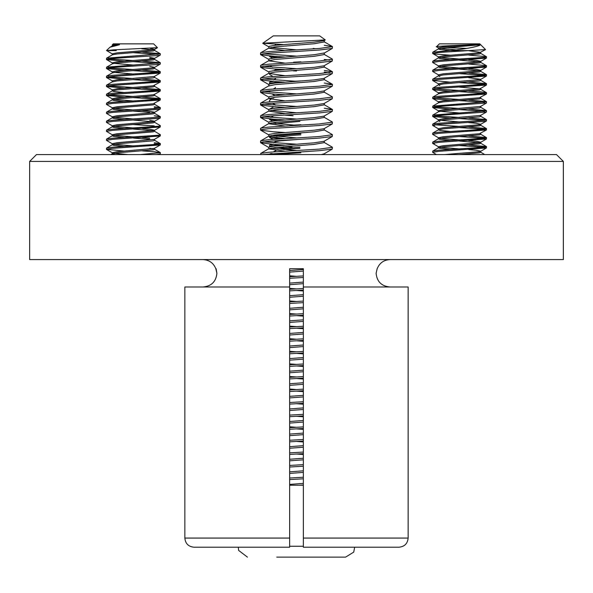 <?xml version="1.0" encoding="UTF-8"?>
<svg xmlns="http://www.w3.org/2000/svg" width="593" height="593" viewBox="0 0 593 593"><rect width="100%" height="100%" fill="white"/><g stroke="black" fill="none" stroke-linecap="round" stroke-linejoin="round"><path stroke-width="0.89" d="M276.753 557.124L345.578 557.124L353.724 552.12L354.673 547.206L398.993 547.206C404.545 546.657 407.599 543.618 408.147 538.073L408.147 286.975L303.349 286.975L303.349 268.711L289.651 268.711L289.651 286.975L184.853 286.975L184.853 538.073C185.409 543.618 188.455 546.664 194.007 547.206L289.651 547.206L289.651 541.542M390.09 259.578C383.864 259.904 379.557 262.944 377.178 268.711L376.103 273.277C376.926 281.601 381.507 286.167 389.838 286.975M203.162 286.975C211.493 286.152 216.074 281.586 216.897 273.277L215.822 268.711C213.443 262.944 209.136 259.904 202.91 259.578M36.499 154.573L556.501 154.573L563.35 161.422L29.65 161.422L36.499 154.573M563.35 161.422L563.35 259.578L29.65 259.578L29.65 161.422M216.897 273.277L216.111 268.711M360.084 547.206L303.349 547.206L303.349 541.542M303.349 547.206L303.349 286.975M184.853 538.073L289.651 538.073L289.651 286.975M289.651 538.073L289.651 547.206M436.515 46.714L439.376 43.86L479.811 43.86L485.519 49.567L438.746 52.473L432.631 53.466L438.612 57.002M438.612 48.018L436.515 46.721M437.701 47.04C429.858 46.328 454.757 45.55 471.235 44.764L480.308 44.764L479.848 45.283C474.963 47.24 465.045 49.011 450.08 50.598L432.757 52.199L432.631 53.466M466.839 48.404L447.003 47.64M471.235 44.764L443.26 46.854L438.472 47.848L438.472 48.967L439.828 49.478L450.309 50.568M480.308 44.764L443.26 47.981L438.472 48.967M485.489 49.656L479.359 52.844L443.26 55.838L438.472 56.832L438.472 57.958L439.828 58.462L450.435 59.567M480.715 52.429L480.715 53.466L479.359 53.97L443.26 56.965L438.472 57.958M468.707 59.715L475.934 60.338L480.715 61.324L479.359 61.835L443.26 64.83L438.472 65.823L438.472 66.942L439.828 67.446L450.435 68.551M480.715 61.324L480.715 62.45L479.359 62.954L443.26 65.949L438.472 66.942M468.707 68.699L475.934 69.322L480.715 70.315L479.359 70.819L443.26 73.814L438.472 74.807L438.472 75.934L439.828 76.438M480.715 70.315L480.715 71.434L479.359 71.946L443.26 74.94L438.472 75.934M468.752 73.043L486.43 74.666L486.438 76.067L480.575 79.469L443.26 82.805L438.472 83.798L438.472 84.918L439.828 85.422M480.715 79.388L480.715 80.426L479.359 80.93L443.26 83.924L438.472 84.918M468.752 91.018L480.449 91.789L486.43 92.641L484.822 93.286L438.746 96.281L432.757 97.133L438.627 93.724L443.26 92.916L479.359 89.921L480.715 89.41L480.715 88.29L479.359 88.794L443.26 91.789L438.472 92.782L438.472 93.813M486.556 92.782L486.438 94.042L479.359 97.778L443.26 100.78L438.472 101.766L438.472 102.804M480.715 97.274L480.715 98.401L479.359 98.905L443.26 101.9L438.627 102.708L432.757 106.117L432.749 107.518L450.48 109.142M468.752 100.009L486.43 101.625L486.438 103.026L480.575 106.436L443.26 109.764L438.472 110.758L438.472 111.788M480.715 106.347L480.715 107.385L479.359 107.889L443.26 110.891L438.627 111.699L432.757 115.109L432.749 116.51L450.48 118.133M468.752 108.993L486.43 110.617L486.438 112.018L480.575 115.42L443.26 118.748L438.472 119.742L438.472 120.868L439.828 121.372M480.715 115.338L480.715 116.376L479.359 116.88L443.26 119.875L438.472 120.868M468.707 122.625L475.934 123.248L480.715 124.233L479.359 124.745L443.26 127.74L438.472 128.733L438.472 129.852L439.828 130.356L450.435 131.461M480.715 124.233L480.715 125.36L479.359 125.864L443.26 128.859L438.472 129.852M468.752 126.969L486.43 128.585L486.438 129.993L479.359 133.729L443.26 136.724L438.472 137.717L438.472 138.844L439.828 139.348L450.435 140.452M480.715 133.314L480.715 134.344L479.359 134.856L443.26 137.85L438.472 138.844M468.707 140.6L475.934 141.216L480.715 142.209L479.359 142.72L443.26 145.715L438.472 146.701L438.472 147.827L439.828 148.332L450.435 149.436M480.715 142.209L480.715 143.336L479.359 143.84L443.26 146.834L438.472 147.827M468.707 149.584L475.934 150.207L480.715 151.2L479.359 151.704L444.565 154.573M480.715 151.2L480.715 152.319L479.359 152.824L459.138 154.573M440.05 48.389L455.876 49.834M468.707 50.724L480.715 52.34M440.05 57.38L459.597 59.055M459.597 60.182L479.137 61.872M440.05 66.364L459.597 68.047M459.597 69.166L479.137 70.856M468.707 77.69L480.715 79.299M459.597 87.141L479.137 88.831M440.05 111.299L459.597 112.981M440.05 120.29L459.597 121.965M440.05 138.258L459.597 139.941M459.597 141.067L479.137 142.757M440.05 147.249L459.597 148.932M468.752 144.944L486.43 146.56L486.438 147.961L438.746 151.326L432.631 152.319L436.404 154.573M486.556 146.701L484.822 147.212L438.746 150.207L432.757 151.052L432.631 152.319M468.752 135.953L486.43 137.576L486.438 138.977L438.746 142.342L432.631 143.336L434.365 143.84M486.556 137.717L484.822 138.221L438.746 141.216L432.757 142.068L432.631 143.336M486.438 129.993L438.746 133.358L432.631 134.344L438.612 137.887M486.556 128.733L484.822 129.237L438.746 132.232L432.757 133.084L432.631 134.344M468.752 117.985L486.43 119.601L486.438 121.002L484.822 121.372L438.746 124.367L432.631 125.36L434.365 125.864M486.556 119.742L484.822 120.246L438.746 123.248L432.757 124.093L432.631 125.36M486.438 112.018L438.746 115.383L432.631 116.376M486.556 110.758L432.757 115.109M486.438 103.026L438.746 106.392L432.631 107.385M486.556 101.766L432.757 106.117M486.438 94.042L438.746 97.408L432.631 98.401L438.612 101.944M432.757 97.133L432.631 98.401M468.752 82.034L486.43 83.65L486.438 85.051L438.746 88.416L432.631 89.41L438.612 92.953M486.556 83.798L484.822 84.302L438.746 87.297L432.757 88.149L432.631 89.41M486.438 76.067L438.746 79.432L432.631 80.426L450.48 82.182M486.556 74.807L484.822 75.311L438.746 78.306L432.757 79.158L432.631 80.426M468.752 64.059L486.43 65.675L486.438 67.083L438.746 70.448L432.631 71.434L438.612 74.977M486.556 65.823L484.822 66.327L438.746 69.322L432.757 70.174L432.631 71.434M468.752 55.075L486.43 56.691L486.438 58.092L438.746 61.457L432.631 62.45L438.612 65.993M486.556 56.832L484.822 57.336L438.746 60.338L432.757 61.183L432.631 62.45M459.597 145.559L484.533 147.249M459.597 136.568L484.533 138.258M459.597 127.584L484.533 129.274M434.654 124.782L459.597 126.457M459.597 118.6L484.533 120.29M434.654 115.791L459.597 117.473M459.597 109.609L484.533 111.299M434.654 106.807L459.597 108.489M434.365 98.905L450.48 100.158M459.597 100.625L484.533 102.315M434.654 97.823L459.597 99.498M434.365 89.921L450.48 91.166M459.597 91.633L484.533 93.323M434.654 88.831L459.597 90.514M459.597 82.649L484.533 84.339M459.597 73.658L484.533 75.348M434.365 53.97L450.48 55.223M470.931 50.598L450.08 50.598M112.425 45.024L113.189 43.86L153.624 43.86L157.434 47.662L113.107 49.886L106.562 50.605L116.317 50.598M112.225 44.816L119.46 44.764L109.942 47.247L106.525 50.516L112.425 54.007M112.322 44.764L112.285 45.883M119.46 44.764L112.44 45.794L109.942 47.247M141.683 48.789L152.95 49.886M150.259 48.404L154.528 49.345L153.172 49.849L117.066 52.844L112.285 53.837L112.285 54.867M154.528 49.345L154.528 50.464L153.172 50.976L117.066 53.97L112.44 54.778L106.57 58.188L106.562 59.589L124.293 61.212M149.74 57.336L154.528 58.329L153.172 58.84L117.066 61.835L112.285 62.828L112.285 63.859M113.863 63.369L133.403 65.052M154.528 58.329L154.528 59.456L153.172 59.96L117.066 62.954L112.44 63.77L106.57 67.179L106.562 68.58L124.293 70.196M117.066 70.819L112.285 71.812L112.285 72.939L117.066 71.946L153.172 68.951L154.528 68.44L154.528 67.32L153.172 67.824L117.066 70.819M113.863 72.353L133.403 74.036M142.565 70.048L160.243 71.671L160.251 73.072L154.388 76.475L117.066 79.81L112.285 80.796L112.285 81.923L117.066 80.93L153.172 77.935L154.528 77.431L154.528 76.393M142.565 79.039L160.243 80.655L160.251 82.056L153.172 85.8L117.066 88.794L112.285 89.788L112.285 90.907L113.641 91.418L124.248 92.515M154.528 85.377L154.528 86.415L153.172 86.919L117.066 89.921L112.285 90.907M154.528 94.28L153.172 94.784L117.066 97.778L112.285 98.772L112.285 99.898L113.641 100.402L124.248 101.507M113.863 99.32L133.403 100.995M154.528 94.369L154.528 95.406L153.172 95.91L117.066 98.905L112.285 99.898M142.565 97.015L160.243 98.631L160.251 100.032L153.172 103.775L117.066 106.77L112.285 107.763L112.285 108.882L113.641 109.386L124.248 110.491M113.863 108.304L133.403 109.987M142.52 110.639L149.74 111.262L154.528 112.255L153.172 112.759L117.066 115.754L112.285 116.747L112.285 117.874L113.641 118.378L124.248 119.482M154.528 103.352L154.528 104.39L153.172 104.894L117.066 107.889L112.285 108.882M133.403 111.106L149.74 112.388M113.863 117.288L133.403 118.971M154.528 112.255L154.528 113.374L153.172 113.886L117.066 116.88L112.285 117.874M133.403 120.097L152.95 121.787M149.74 120.246L154.528 121.239L153.172 121.75L117.066 124.745L112.285 125.731L112.285 126.858L113.641 127.362L124.248 128.466M113.863 126.279L133.403 127.962M142.52 128.614L149.74 129.237L154.528 130.23L153.172 130.734L117.066 133.729L112.285 134.722L112.285 135.841L113.641 136.353L124.248 137.45M154.528 121.239L154.528 122.366L153.172 122.87L117.066 125.864L112.285 126.858M133.403 129.081L152.95 130.771M113.863 135.263L133.403 136.946M142.52 137.598L149.74 138.221M154.528 130.23L154.528 131.349L153.172 131.854L117.066 134.856L112.285 135.841M133.403 138.073L149.74 139.348M154.373 131.172L160.369 134.722L160.251 135.982L154.388 139.385L117.066 142.72L112.285 143.706L112.285 144.833L113.641 145.337L124.248 146.441M113.863 144.255L133.403 145.93M154.528 139.303L154.528 140.341L153.172 140.845L117.066 143.84L112.285 144.833M154.254 142.72L160.369 143.706L160.251 144.966L154.388 148.376L117.066 151.704L112.285 152.697L112.285 153.817L115.346 154.573M113.863 153.239L128.058 154.573M154.528 148.206L154.528 149.325L153.172 149.829L117.066 152.824L112.285 153.817M149.74 58.462L152.95 58.877M149.74 66.327L154.528 67.32M149.74 148.332L152.95 148.747M160.251 144.966L112.551 148.332L106.443 149.325L124.293 151.082M160.369 143.706L158.635 144.218L112.551 147.212L106.57 148.057L106.443 149.325M142.565 150.933L154.254 151.704L160.369 152.697L140.23 154.573M160.251 135.982L112.551 139.348L106.443 140.341L112.425 143.877M160.369 134.722L158.635 135.226L112.551 138.221L106.57 139.073L106.443 140.341M154.373 122.18L160.243 125.59L160.251 126.991L112.551 130.356L106.443 131.349L112.425 134.893M160.369 125.731L158.635 126.242L112.551 129.237L106.57 130.082L106.443 131.349M154.254 115.754L160.243 116.606L160.251 118.007L158.635 118.378L112.551 121.372L106.443 122.366L112.425 125.909M133.403 124.589L154.254 125.864M160.369 116.747L158.635 117.251L112.551 120.246L106.57 121.098L106.443 122.366M154.254 106.77L160.243 107.615L160.251 109.023L158.635 109.386L112.551 112.388L106.443 113.374L112.425 116.917M160.369 107.763L158.635 108.267L112.551 111.262L106.57 112.114L106.443 113.374M160.251 100.032L112.551 103.397L106.443 104.39L112.425 107.933M160.369 98.772L158.635 99.276L112.551 102.278L106.57 103.123L106.443 104.39M142.565 88.023L160.243 89.647L160.251 91.048L112.551 94.413L106.443 95.406L124.293 97.163M133.403 97.63L158.346 99.32M160.369 89.788L158.635 90.292L112.551 93.286L106.57 94.139L106.443 95.406M108.467 94.821L133.403 96.503M160.251 82.056L112.551 85.422L106.443 86.415L124.293 88.172M133.403 88.639L158.346 90.329M160.369 80.796L158.635 81.308L112.551 84.302L106.57 85.147L106.443 86.415M108.467 85.837L133.403 87.519M160.251 73.072L112.551 76.438L106.443 77.431L124.293 79.188M133.403 79.655L158.346 81.345M160.369 71.812L158.635 72.316L112.551 75.311L106.57 76.163L106.443 77.431M108.467 76.853L133.403 78.528M142.565 61.064L160.243 62.68L160.251 64.081L158.635 64.452L112.551 67.446L106.443 68.44M133.403 70.663L158.346 72.353M160.369 62.828L106.57 67.179M108.467 67.861L133.403 69.544M142.565 52.073L160.243 53.696L160.251 55.097L158.635 55.468L112.551 58.462L106.443 59.456M133.403 61.679L158.346 63.369M160.369 53.837L106.57 58.188M108.467 58.877L133.403 60.553M160.369 152.697L160.251 153.958L156.456 154.573M154.254 143.84L158.346 144.255M154.254 107.889L158.346 108.304M133.403 52.688L158.346 54.378M293.068 70.819L296.5 71.041M296.5 81.152L297.56 81.219M276.961 69.359L281.03 69.87M278.087 69.181L275.53 69.759L276.205 70.337M273.425 88.957L275.374 87.912L275.374 87.438M282.149 94.598L275.575 95.577M283.58 115.049L293.068 115.754M299.932 121.372L275.612 123.641M297.034 139.533L280.163 140.845L275.53 141.653L273.543 142.809M299.932 147.212L277.665 149.006M299.932 148.332L283.706 149.51M276.116 150.429L273.425 151.867M300.873 152.824L272.862 154.573M272.091 153.543L270.282 153.691M281.823 144.907L275.649 145.337L269.541 146.33L270.326 146.679M276.553 147.368L287.39 148.087M273.618 144.388L269.659 145.063L269.541 146.33M271.557 145.752L274.344 146.048M283.461 146.73L292.127 147.212M300.873 134.856L276.36 136.294M270.252 136.998L269.652 137.48L271.275 137.85L281.623 138.747M300.873 133.729L271.431 135.656M300.873 124.745L293.572 125.116M270.386 118.993L269.652 119.504L271.275 119.875L277.776 120.505M272.365 108.571L269.785 109.053M270.927 99.394L269.541 100.269L269.541 101.396L270.126 101.803M270.282 90.781L269.541 91.285L269.541 92.189M300.873 80.93L295.136 81.219M281.823 81.997L275.649 82.427L269.541 83.42L270.326 83.769M273.618 81.478L269.659 82.153L269.541 83.42M269.541 74.436L272.847 76.423M300.873 61.835L293.572 62.206M270.386 56.083L269.652 56.594L271.275 56.965L277.776 57.595M313.274 48.381L315.298 48.715M324.289 45.313L331.969 46.358L332.451 46.669L332.28 48.433L319.301 50.027L268.711 53.177L261.031 54.222L260.72 54.726L273.699 56.32L284.544 57.002M332.451 46.669L319.301 48.456L268.711 51.598L261.031 52.651L260.549 52.962L260.549 54.534M303.349 478.803L289.651 479.589M303.349 477.232L289.651 478.017M303.349 466.224L289.651 467.01M303.349 464.653L289.651 465.438M303.349 453.638L289.651 454.431M303.349 452.066L289.651 452.859M303.349 441.059L289.651 441.844M303.349 439.487L289.651 440.273M303.349 428.48L289.651 429.265M303.349 426.901L289.651 427.694M303.349 415.893L289.651 416.686M303.349 414.322L289.651 415.107M303.349 403.314L289.651 404.1M303.349 401.743L289.651 402.528M303.349 390.728L289.651 391.521M303.349 389.156L289.651 389.949M303.349 378.149L289.651 378.934M303.349 376.577L289.651 377.363M303.349 365.57L289.651 366.355M303.349 363.991L289.651 364.784M303.349 352.983L289.651 353.776M303.349 351.412L289.651 352.198M303.349 340.404L289.651 341.19M303.349 338.833L289.651 339.619M303.349 327.818L289.651 328.611M303.349 326.246L289.651 327.039M303.349 315.239L289.651 316.025M303.349 313.667L289.651 314.453M303.349 302.66L289.651 303.446M303.349 301.081L289.651 301.874M303.349 290.073L289.651 290.866M303.349 288.502L289.651 289.288M303.349 277.494L289.651 278.28M303.349 275.923L289.651 276.709M324.089 142.387L332.302 147.153L332.28 149.088L319.301 150.681L262.417 154.573M332.451 147.323L319.301 149.11L268.711 152.26L261.031 153.305L260.549 154.573M324.089 129.8L332.302 134.567L332.28 136.509L319.301 138.102L268.711 141.245L261.031 142.298L260.72 142.802L273.699 144.395L284.544 145.077M332.451 134.744L319.301 136.531L268.711 139.674L261.031 140.726L260.549 141.03L260.549 142.609M324.089 117.221L332.302 121.988L332.28 123.93L319.301 125.523L268.711 128.666L261.031 129.711L260.72 130.215L273.699 131.809L284.544 132.491M332.451 122.158L319.301 123.944L268.711 127.095L261.031 128.14L260.549 128.451L260.549 130.023M324.289 108.222L331.969 109.268L332.451 109.579L332.28 111.343L319.301 112.937L268.711 116.087L261.031 117.132L260.72 117.636L273.699 119.23L284.544 119.912M332.451 109.579L319.301 111.365L268.711 114.508L261.031 115.561L260.549 115.872L260.549 117.444M324.089 92.056L332.302 96.822L332.28 98.764L319.301 100.358L268.711 103.501L261.031 104.553L260.72 105.057L273.699 106.651L284.544 107.333M332.451 97L319.301 98.786L268.711 101.929L261.031 102.974L260.549 103.286L260.549 104.857M324.289 83.057L331.969 84.102L332.451 84.414L332.28 86.185L319.301 87.771L268.711 90.922L261.031 91.967L260.72 92.471L273.699 94.065L284.544 94.747M332.451 84.414L319.301 86.2L268.711 89.35L261.031 90.395L260.549 90.707L260.549 92.278M324.289 72.049L329.656 72.65M324.289 70.478L331.969 71.523L332.451 71.835L332.28 73.599L319.301 75.192L268.711 78.335L261.031 79.388L260.72 79.892L273.699 81.486L284.544 82.168M332.451 71.835L319.301 73.621L268.711 76.764L261.031 77.816L260.549 78.12L260.549 79.699M324.289 59.463L329.656 60.063M324.089 54.311L332.302 59.078L332.28 61.02L319.301 62.613L268.711 65.756L261.031 66.801L260.72 67.305L273.699 68.899L284.544 69.581M332.451 59.248L319.301 61.042L268.711 64.185L261.031 65.23L260.549 65.541L260.549 67.113M263.344 154.432L264.382 154.573M263.344 141.846L296.5 144.21M263.344 116.688L296.5 119.045M263.344 104.101L296.5 106.466M263.344 91.522L296.5 93.879M263.344 78.936L296.5 81.3M263.344 66.357L296.5 68.721M263.344 53.778L296.5 56.135M283.069 44.534L262.781 43.237L325.275 39.924L324.052 40.628L314.12 42.162L275.026 45.313L269.096 46.358L268.725 48.241L284.692 50.509M324.275 40.502L324.275 41.947L314.12 43.741L275.026 46.884L268.725 48.241M324.275 52.962L314.12 54.749L275.026 57.892L269.096 58.944L268.725 60.827L284.692 63.088M324.275 53.081L324.275 54.534L314.12 56.32L275.026 59.463L268.725 60.827M332.28 61.02L324.052 65.793L314.12 67.328L275.026 70.478L269.096 71.523L268.725 73.406L284.692 75.674M324.275 65.667L324.275 67.113L314.12 68.899L275.026 72.049L268.725 73.406M332.28 73.599L324.052 78.38L314.12 79.914L275.026 83.057L269.096 84.102L268.725 85.985L275.026 84.629L314.12 81.486L324.275 79.699L324.275 78.246M332.28 86.185L324.052 90.959L314.12 92.493L275.026 95.636L269.096 96.689L268.725 98.571L284.692 100.832M324.275 90.833L324.275 92.278L314.12 94.065L275.026 97.215L268.725 98.571M332.28 98.764L324.052 103.538L314.12 105.072L275.026 108.222L269.096 109.268L268.725 111.15L284.692 113.419M324.275 103.412L324.275 104.857L314.12 106.651L275.026 109.794L268.725 111.15M332.28 111.343L324.052 116.124L314.12 117.659L275.026 120.802L269.096 121.854L268.725 123.737L284.692 125.998M324.275 115.991L324.275 117.444L314.12 119.23L275.026 122.373L268.725 123.737M332.28 123.93L324.052 128.703L314.12 130.238L275.026 133.388L269.096 134.433L268.725 136.316L284.692 138.584M324.275 128.577L324.275 130.023L314.12 131.809L275.026 134.959L268.725 136.316M332.28 136.509L324.052 141.29L314.12 142.824L275.026 145.967L269.096 147.012L268.725 148.895L284.692 151.163M324.275 141.156L324.275 142.609L314.12 144.395L275.026 147.538L268.725 148.895M332.28 149.088L324.052 153.869L321.317 154.573M303.349 269.511L289.651 270.527M303.349 271.083L289.651 272.105M303.349 282.09L289.651 283.113M303.349 283.662L289.651 284.684M303.349 294.677L289.651 295.692M303.349 296.248L289.651 297.263M303.349 307.256L289.651 308.278M303.349 308.827L289.651 309.85M303.349 319.835L289.651 320.857M303.349 321.406L289.651 322.429M303.349 332.421L289.651 333.436M303.349 333.992L289.651 335.015M303.349 345L289.651 346.023M303.349 346.571L289.651 347.594M303.349 357.579L289.651 358.602M303.349 359.158L289.651 360.173M303.349 370.165L289.651 371.188M303.349 371.737L289.651 372.76M303.349 382.744L289.651 383.767M303.349 384.316L289.651 385.339M303.349 395.331L289.651 396.346M303.349 396.902L289.651 397.918M303.349 407.91L289.651 408.933M303.349 409.481L289.651 410.504M303.349 420.489L289.651 421.512M303.349 422.068L289.651 423.083M303.349 433.075L289.651 434.091M303.349 434.647L289.651 435.67M303.349 445.654L289.651 446.677M303.349 447.226L289.651 448.249M303.349 458.241L289.651 459.256M303.349 459.812L289.651 460.828M303.349 470.82L289.651 471.843M303.349 472.391L289.651 473.414M270.882 47.484L296.5 49.849M270.882 110.394L296.5 112.759M270.882 122.973L296.5 125.338M270.882 135.56L296.5 137.917M270.882 148.139L296.5 150.503M289.651 275.797L296.5 276.323M289.651 288.383L296.5 288.902M296.5 290.474L303.349 290.978M289.651 300.962L296.5 301.481M289.651 313.549L296.5 314.068M296.5 315.639L303.349 316.136M289.651 326.128L296.5 326.647M296.5 328.218L303.349 328.722M289.651 338.707L296.5 339.233M296.5 340.805L303.349 341.301M289.651 351.293L296.5 351.812M296.5 353.384L303.349 353.888M289.651 363.872L296.5 364.391M296.5 365.97L303.349 366.467M289.651 376.459L296.5 376.978M296.5 378.549L303.349 379.046M289.651 389.038L296.5 389.557M296.5 391.128L303.349 391.632M296.5 403.714L303.349 404.211M296.5 416.293L303.349 416.797M289.651 426.782L296.5 427.301M296.5 428.88L303.349 429.376M296.5 441.459L303.349 441.955M296.5 454.038L303.349 454.542M262.781 43.237L273.291 35.877L319.709 35.877L325.275 39.924M345.578 557.124L316.247 557.124M289.651 485.23L303.349 485.23M303.349 483.399L289.651 484.422M303.349 484.978L300.043 485.23M303.349 538.073L408.147 538.073M289.651 546.249L303.349 546.249M480.575 151.371L486.438 147.961M438.612 146.879L432.749 143.469M480.575 142.379L486.438 138.977M438.612 128.903L432.749 125.494M480.575 124.411L486.438 121.002M438.612 119.912L432.749 116.51M438.612 110.928L432.749 107.518M480.575 88.461L486.438 85.051M438.612 83.969L432.749 80.559M480.575 70.485L486.438 67.083M480.575 61.502L486.438 58.092M484.755 154.573L480.715 152.231M432.757 151.052L438.627 147.65M486.43 146.56L480.56 143.15M432.757 142.068L438.627 138.658M486.43 137.576L480.56 134.166M432.757 133.084L438.627 129.674M486.43 128.585L480.56 125.175M432.757 124.093L438.627 120.683M486.43 119.601L480.56 116.191M486.43 110.617L480.56 107.207M486.43 101.625L480.56 98.216M486.43 92.641L480.56 89.232M432.757 88.149L438.627 84.74M486.43 83.65L480.56 80.24M432.757 79.158L438.627 75.748M486.43 74.666L480.56 71.256M432.757 70.174L438.627 66.764M486.43 65.675L480.56 62.265M432.757 61.183L438.627 57.773M486.43 56.691L480.56 53.281M432.757 52.199L438.627 48.789M159.183 154.573L160.251 153.958M112.425 152.868L106.562 149.458M154.388 130.401L160.251 126.991M154.388 121.409L160.251 118.007M154.388 112.425L160.251 109.023M112.425 98.942L106.562 95.54M154.388 94.45L160.251 91.048M112.425 89.958L106.562 86.548M112.425 80.974L106.562 77.564M112.425 71.983L106.562 68.58M154.388 67.491L160.251 64.081M112.425 62.999L106.562 59.589M154.388 58.499L160.251 55.097M154.388 49.515L157.404 47.766M110.824 154.573L112.44 153.639M160.243 152.557L154.373 149.147M106.57 148.057L112.44 144.648M160.243 143.565L154.373 140.156M106.57 139.073L112.44 135.664M106.57 130.082L112.44 126.68M106.57 121.098L112.44 117.688M160.243 116.606L154.373 113.196M106.57 112.114L112.44 108.704M160.243 107.615L154.373 104.205M106.57 103.123L112.44 99.713M160.243 98.631L154.373 95.221M106.57 94.139L112.44 90.729M160.243 89.647L154.373 86.237M106.57 85.147L112.44 81.738M160.243 80.655L154.373 77.246M106.57 76.163L112.44 72.754M160.243 71.671L154.373 68.262M160.243 62.68L154.373 59.27M160.243 53.696L154.373 50.286M275.864 44.275L274.796 45.335M275.374 69.01L275.374 69.937M275.374 104.768L275.374 105.183M275.374 122.736L275.374 123.611M275.374 140.719L275.374 141.749M275.374 150.348L275.374 150.733M269.541 154.573L269.541 154.195M269.541 137.346L269.541 136.805M269.541 119.371L269.541 118.926M269.541 56.461L269.541 56.016M273.173 148.509L272.165 147.924M270.104 146.723L269.652 146.464M272.847 139.333L269.652 137.48M272.476 121.142L269.652 119.504M275.374 104.85L272.506 103.182M274.996 95.643L272.091 93.953M270.104 83.813L269.652 83.554M272.528 67.254L269.793 65.66M272.476 58.233L269.652 56.594M269.659 145.063L271.127 144.21M270.786 117.451L273.87 115.665M269.748 109.068L273.892 106.658M273.047 98.164L274.596 97.267M269.659 82.153L271.127 81.308M273.543 79.899L275.53 78.743M274.107 70.589L275.53 69.759M324.275 153.743L324.275 154.573M238.327 547.206L238.616 550.4L247.422 557.124M268.948 46.921L262.795 43.348M324.052 53.214L332.28 48.433M268.948 59.508L260.72 54.726M268.948 72.087L260.72 67.305M268.948 84.666L260.72 79.892M268.948 97.252L260.72 92.471M268.948 109.831L260.72 105.057M268.948 122.417L260.72 117.636M268.948 134.996L260.72 130.215M268.948 147.575L260.72 142.802M332.302 46.491L324.089 41.732M260.698 52.784L268.911 48.018M260.698 65.371L268.911 60.605M332.302 71.657L324.089 66.89M260.698 77.95L268.911 73.184M332.302 84.243L324.089 79.477M260.698 90.529L268.911 85.763M260.698 103.115L268.911 98.349M332.302 109.401L324.089 104.642M260.698 115.694L268.911 110.928M260.698 128.273L268.911 123.514M260.698 140.86L268.911 136.093M260.698 153.439L268.911 148.673"/></g></svg>

